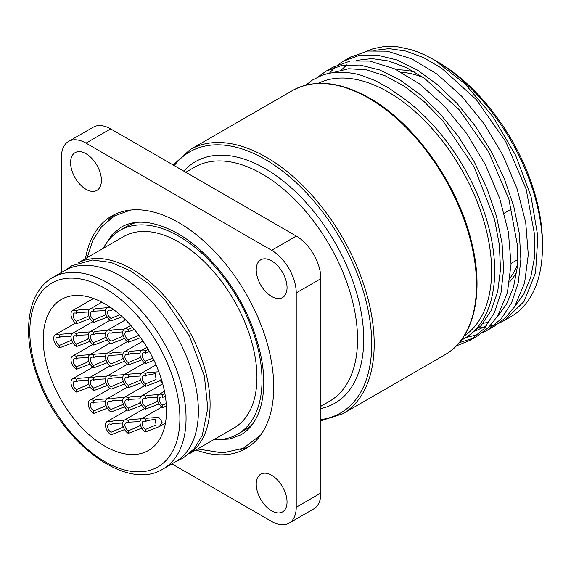 <?xml version="1.0" encoding="UTF-8"?>
<svg xmlns="http://www.w3.org/2000/svg" width="571" height="571" viewBox="0 0 571 571"><rect width="100%" height="100%" fill="white"/><g stroke="black" fill="none" stroke-linecap="round" stroke-linejoin="round"><path stroke-width="0.86" d="M461.197 340.237A148.174 85.55 -120 0 0 463.995 338.739A148.174 85.55 -120 0 0 488.805 227.551A148.174 85.55 -120 0 0 401.641 96.963L388.473 87.806L375.111 80.575L361.607 75.401L355.133 73.723L346.576 72.389L334.62 72.396L328.054 73.466L322.165 75.194L312.33 80.104L305.985 85.1M332.85 72.603L348.638 68.734L366.382 69.84L385.389 75.872L404.96 86.678L424.353 101.809L442.818 120.752L474.258 167.182L494.515 219.271L499.397 245.073L500.474 269.476L497.712 291.574L491.131 310.553L481.018 325.755L467.449 336.747M356.647 60.355L371.921 58.592L388.644 61.011L406.274 67.571L424.267 78.099L459.013 109.568L488.483 151.622L508.889 199.129L517.611 246.294L517.169 267.935L513.472 287.37L506.613 304L496.827 317.355M486.485 325.727L475.907 330.78M366.982 51.14L373.07 48.713L384.097 46.515L390 46.28L397.744 46.808L410.62 49.534L417.23 51.761L425.06 55.08L434.595 60.076A152.528 88.062 60 0 1 542.45 246.886A152.528 88.062 60 0 1 510.859 316.712L504.892 320.16M434.595 60.083L465.101 83.98L492.894 116.598L515.542 155.141L531.009 196.36L537.882 236.715L535.534 272.802L524.042 301.509L504.393 320.452L499.282 323.043M495.357 324.613L489.704 326.305M485.293 327.219L478.933 327.968M487.591 330.152L494.529 326.141L505.656 317.662L514.778 306.313L524.563 283.095L528.289 254.68L525.727 222.661L517.119 188.887L502.944 155.305L484.122 123.814L461.732 96.263L437.15 74.18L411.827 58.877L387.266 51.162L367.66 51.026L349.866 57.407M329.438 73.174L335.17 67.107M338.503 64.373L343.235 61.24L359.031 55.494L377.145 55.08L396.838 59.962L417.337 70.04L437.843 84.893L457.535 103.965L475.636 126.562L491.453 151.793L504.314 178.723L513.75 206.324L519.346 233.539L520.873 259.341L518.275 282.759L511.58 302.88L501.081 318.975L487.134 330.416L482.031 333.007M478.098 334.577L466.2 337.461M163.185 468.884L175.511 461.768A110.474 63.781 -120 0 0 198.387 411.191A110.474 63.781 -120 0 0 150.166 300.011A110.474 63.781 -120 0 0 65.03 270.411L52.703 277.535C27.544 291.553 21.748 332.722 36.772 374.819C58.014 440.184 125.684 492.909 163.185 468.884A110.474 63.781 -120 0 0 186.06 418.307A110.474 63.781 -120 0 0 107.94 283.002A110.474 63.781 -120 0 0 52.703 277.535M189.301 453.709A110.474 63.781 -120 0 0 210.099 404.432A110.474 63.781 -120 0 0 163.256 294.729A110.474 63.781 -120 0 0 78.905 262.503M188.958 454.002L234.06 427.964A110.474 63.781 -120 0 0 256.943 377.388A110.474 63.781 -120 0 0 208.715 266.207A110.474 63.781 -120 0 0 123.586 236.608L78.484 262.653M213.804 439.656A117.669 67.935 -120 0 0 237.657 434.188A117.669 67.935 -120 0 0 262.025 380.322A117.669 67.935 -120 0 0 210.663 261.911A117.669 67.935 -120 0 0 119.989 230.384A117.669 67.935 -120 0 0 103.33 248.306M166.496 410.57A87.163 50.319 60 0 1 148.446 450.469A87.163 50.319 60 0 1 81.275 427.122A87.163 50.319 60 0 1 43.232 339.402A87.163 50.319 60 0 1 61.283 299.504A87.163 50.319 60 0 1 128.446 322.851A87.163 50.319 60 0 1 166.496 410.57M542.45 246.886L542.45 243.332A148.174 85.55 -120 0 0 436.144 60.983M68.613 141.401A34.774 20.078 -120 0 1 86 143.128L271.639 250.305A34.774 20.078 -120 0 1 296.228 292.894L296.228 507.248L320.881 493.016L320.881 278.662A34.774 20.078 60 0 0 296.292 236.066L110.653 128.896A34.774 20.078 60 0 0 93.266 127.169L68.613 141.401A34.774 20.078 -120 0 0 61.411 157.325L61.411 272.503M271.639 510.845A21.791 12.583 60 0 1 257.407 491.645A21.791 12.583 60 0 1 260.747 474.18A21.791 12.583 60 0 1 282.531 486.763A21.791 12.583 60 0 1 282.531 511.923A21.791 12.583 60 0 1 271.639 510.845M287.049 287.591A21.791 12.583 60 0 1 282.531 297.57A21.791 12.583 60 0 1 260.74 284.986A21.791 12.583 60 0 1 260.747 259.826A21.791 12.583 60 0 1 277.535 265.665A21.791 12.583 60 0 1 287.049 287.591M86 153.727A21.791 12.583 60 0 1 100.239 172.934A21.791 12.583 60 0 1 96.899 190.393A21.791 12.583 60 0 1 75.108 177.809A21.791 12.583 60 0 1 75.108 152.65A21.791 12.583 60 0 1 86 153.727M320.881 493.016A34.774 20.078 60 0 1 313.679 508.939L289.026 523.172A34.774 20.078 -120 0 1 271.639 521.444L171.885 463.859M289.026 523.172A34.774 20.078 -120 0 0 296.228 507.248M85.464 258.62A134.228 77.499 60 0 1 111.709 216.045A134.228 77.499 60 0 1 215.146 252.004A134.228 77.499 60 0 1 273.737 387.088A134.228 77.499 60 0 1 245.937 448.535A134.228 77.499 60 0 1 195.939 449.969M240.427 449.491A134.228 77.499 -120 0 0 249.242 446.429M115.185 214.232A134.228 77.499 -120 0 0 108.126 220.335M136.733 222.405A117.669 67.935 -120 0 0 126.769 226.473L119.989 230.384M237.657 434.188L244.431 430.277A117.669 67.935 -120 0 0 252.939 423.682M318.211 83.352A145.998 84.294 60 0 1 429.685 125.92A145.998 84.294 60 0 1 491.602 270.904A145.998 84.294 60 0 1 464.095 336.041M459.227 342.707L473.545 338.068M477.263 336.098L488.505 327.518L497.684 316.013L507.391 292.723L511.038 264.252L508.397 232.197L499.711 198.415L485.471 164.841L466.593 133.393L444.174 105.906L419.571 83.901L394.247 68.691L369.708 61.076L350.266 61.011L332.622 67.364M318.168 76.849L325.977 71.204L341.772 65.458L359.887 65.037L379.579 69.926L400.078 80.004L420.584 94.857L440.277 113.929L458.377 136.526L474.194 161.757L487.056 188.687L496.492 216.288L502.087 243.496L503.615 269.305L501.017 292.723L494.329 312.837L483.83 328.939L469.876 340.373L456.272 345.955M341.601 69.776L346.904 64.78M373.905 50.391L389.179 48.628L405.902 51.055L423.532 57.607L441.526 68.135L476.271 99.597L505.735 141.658L526.141 189.165L534.87 236.323L534.42 257.971L530.73 277.406L523.871 294.036L514.086 307.384M489.111 322.073L483.066 323.357M89.847 377.445A7.844 4.532 -120 0 1 93.765 377.831L93.765 380.322A4.796 2.769 -120 0 0 91.374 380.086A4.796 2.769 -120 0 0 90.639 383.926A4.796 2.769 -120 0 0 93.765 388.152L93.765 390.643A7.844 4.532 -120 0 1 88.641 383.733A7.844 4.532 -120 0 1 89.847 377.445L110.046 365.783M93.765 380.322L95.336 379.422L105.514 378.908M105.913 382.349L104.279 383.705L93.765 388.152M93.765 377.831L95.336 376.931L107.062 376.046M107.334 385.461L93.765 390.643M89.847 400.221A7.844 4.532 -120 0 1 93.765 400.606L93.765 403.097A4.796 2.769 -120 0 0 91.374 402.862A4.796 2.769 -120 0 0 90.639 406.702A4.796 2.769 -120 0 0 93.765 410.927L93.765 413.418A7.844 4.532 -120 0 1 88.641 406.502A7.844 4.532 -120 0 1 89.847 400.221L110.046 388.558M93.765 403.097L95.336 402.191L105.514 401.684M105.913 405.117L104.279 406.473L93.765 410.927M93.765 400.606L95.336 399.7L107.062 398.815M107.334 408.236L93.765 413.418M72.588 356.097A7.844 4.532 -120 0 1 76.514 356.482L76.514 358.973A4.796 2.769 -120 0 0 74.116 358.738A4.796 2.769 -120 0 0 73.381 362.578A4.796 2.769 -120 0 0 76.514 366.803L76.514 369.294A7.844 4.532 -120 0 1 71.389 362.378A7.844 4.532 -120 0 1 72.588 356.097L92.787 344.434M76.514 358.973L78.077 358.067L88.255 357.56M88.655 360.993L87.02 362.357L76.514 366.803M76.514 356.482L78.077 355.576L89.804 354.691M90.075 364.112L76.514 369.294M72.588 378.866A7.844 4.532 -120 0 1 76.514 379.258L76.514 381.749A4.796 2.769 -120 0 0 74.116 381.507A4.796 2.769 -120 0 0 73.381 385.354A4.796 2.769 -120 0 0 76.514 389.579L76.514 392.07A7.844 4.532 -120 0 1 71.389 385.154A7.844 4.532 -120 0 1 72.588 378.866L92.787 367.203M76.514 381.749L78.077 380.843L88.255 380.336M88.655 383.769L87.02 385.125L76.514 389.579M76.514 379.258L78.077 378.352L89.804 377.467M90.075 386.888L76.514 392.07M55.33 334.742A7.844 4.532 -120 0 1 59.256 335.134L59.256 337.625A4.796 2.769 -120 0 0 56.857 337.39A4.796 2.769 -120 0 0 56.122 341.23A4.796 2.769 -120 0 0 59.256 345.455L59.256 347.946A7.844 4.532 -120 0 1 54.131 341.03A7.844 4.532 -120 0 1 55.33 334.742L75.536 323.079M59.256 337.625L60.819 336.719L70.997 336.212M71.396 339.645L69.769 341.001L59.256 345.455M59.256 335.134L60.819 334.228L72.553 333.343M72.817 342.764L59.256 347.946M72.588 333.321A7.844 4.532 -120 0 1 76.514 333.707L76.514 336.198A4.796 2.769 -120 0 0 74.116 335.962A4.796 2.769 -120 0 0 73.381 339.802A4.796 2.769 -120 0 0 76.514 344.027L76.514 346.518A7.844 4.532 -120 0 1 71.389 339.609A7.844 4.532 -120 0 1 72.588 333.321L92.787 321.659M76.514 336.198L78.077 335.298L88.255 334.784M88.655 338.225L87.02 339.581L76.514 344.027M76.514 333.707L78.077 332.807L89.804 331.922M90.075 341.337L76.514 346.518M72.588 310.545A7.844 4.532 -120 0 1 76.514 310.938L76.514 313.429A4.796 2.769 -120 0 0 74.116 313.186A4.796 2.769 -120 0 0 73.381 317.033A4.796 2.769 -120 0 0 76.514 321.259L76.514 323.75A7.844 4.532 -120 0 1 71.389 316.834A7.844 4.532 -120 0 1 72.588 310.545L93.494 298.476M76.514 313.429L78.077 312.523L88.255 312.016M88.655 315.449L87.02 316.805L76.514 321.259M76.514 310.938L78.077 310.032L89.804 309.147M90.075 318.568L76.514 323.75M89.847 354.67A7.844 4.532 -120 0 1 93.765 355.062L93.765 357.553A4.796 2.769 -120 0 0 91.374 357.31A4.796 2.769 -120 0 0 90.639 361.157A4.796 2.769 -120 0 0 93.765 365.376L93.765 367.867A7.844 4.532 -120 0 1 88.641 360.958A7.844 4.532 -120 0 1 89.847 354.67L110.046 343.007M93.765 357.553L95.336 356.647L105.514 356.133M105.913 359.573L104.279 360.929L93.765 365.376M93.765 355.062L95.336 354.156L107.062 353.271M107.334 362.692L93.765 367.867M89.847 331.901A7.844 4.532 -120 0 1 93.765 332.286L93.765 334.777A4.796 2.769 -120 0 0 91.374 334.542A4.796 2.769 -120 0 0 90.639 338.382A4.796 2.769 -120 0 0 93.765 342.607L93.765 345.098A7.844 4.532 -120 0 1 88.641 338.182A7.844 4.532 -120 0 1 89.847 331.901L110.046 320.231M93.765 334.777L95.336 333.871L105.514 333.364M105.913 336.797L104.279 338.153L93.765 342.607M93.765 332.286L95.336 331.38L107.062 330.495M107.334 339.916L93.765 345.098M89.847 309.125A7.844 4.532 -120 0 1 93.765 309.511L93.765 312.002A4.796 2.769 -120 0 0 91.374 311.766A4.796 2.769 -120 0 0 90.639 315.606A4.796 2.769 -120 0 0 93.765 319.831L93.765 322.322A7.844 4.532 -120 0 1 88.641 315.413A7.844 4.532 -120 0 1 89.847 309.125L101.874 302.18M93.765 312.002L95.336 311.102L105.514 310.588M105.913 314.029L104.279 315.385L93.765 319.831M93.765 309.511L95.336 308.611L107.062 307.726M107.334 317.141L93.765 322.322M124.357 397.373A7.844 4.532 -120 0 1 128.282 397.759L128.282 400.25A4.796 2.769 -120 0 0 125.884 400.014A4.796 2.769 -120 0 0 125.149 403.854A4.796 2.769 -120 0 0 128.282 408.079L128.282 410.57A7.844 4.532 -120 0 1 123.158 403.654A7.844 4.532 -120 0 1 124.357 397.373L144.563 385.71M128.282 400.25L129.845 399.343L140.031 398.836M140.423 402.269L138.796 403.633L128.282 408.079M128.282 397.759L129.845 396.852L141.579 395.967M141.844 405.389L128.282 410.57M162.599 383.427A7.844 4.532 -120 0 0 160.073 380.636M160.137 380.6A7.844 4.532 60 0 1 162.542 383.212M124.357 420.142A7.844 4.532 -120 0 1 128.282 420.534L128.282 423.025A4.796 2.769 -120 0 0 125.884 422.79A4.796 2.769 -120 0 0 125.149 426.63A4.796 2.769 -120 0 0 128.282 430.855L128.282 433.346A7.844 4.532 -120 0 1 123.158 426.43A7.844 4.532 -120 0 1 124.357 420.142L144.563 408.479M128.282 423.025L129.845 422.119L140.031 421.612M140.423 425.045L138.796 426.401L128.282 430.855M128.282 420.534L129.845 419.628L141.579 418.743M141.844 428.164L128.282 433.346M107.105 376.018A7.844 4.532 -120 0 1 111.024 376.41L111.024 378.901A4.796 2.769 -120 0 0 108.626 378.666A4.796 2.769 -120 0 0 107.89 382.506A4.796 2.769 -120 0 0 111.024 386.731L111.024 389.222A7.844 4.532 -120 0 1 105.899 382.306A7.844 4.532 -120 0 1 107.105 376.018L127.304 364.355M111.024 378.901L112.594 377.995L122.772 377.488M123.172 380.921L121.537 382.277L111.024 386.731M111.024 376.41L112.594 375.504L124.321 374.619M124.592 384.04L111.024 389.222M107.105 398.794A7.844 4.532 -120 0 1 111.024 399.186L111.024 401.677A4.796 2.769 -120 0 0 108.626 401.434A4.796 2.769 -120 0 0 107.89 405.274A4.796 2.769 -120 0 0 111.024 409.5L111.024 411.991A7.844 4.532 -120 0 1 105.899 405.082A7.844 4.532 -120 0 1 107.105 398.794L127.304 387.131M111.024 401.677L112.594 400.771L122.772 400.257M123.172 403.697L121.537 405.053L111.024 409.5M111.024 399.186L112.594 398.28L124.321 397.395M124.592 406.809L111.024 411.991M107.105 421.569A7.844 4.532 -120 0 1 111.024 421.955L111.024 424.446A4.796 2.769 -120 0 0 108.626 424.21A4.796 2.769 -120 0 0 107.89 428.05A4.796 2.769 -120 0 0 111.024 432.276L111.024 434.767A7.844 4.532 -120 0 1 105.899 427.857A7.844 4.532 -120 0 1 107.105 421.569L127.304 409.907M111.024 424.446L112.594 423.546L122.772 423.032M123.172 426.473L121.537 427.829L111.024 432.276M111.024 421.955L112.594 421.055L124.321 420.17M124.592 429.585L111.024 434.767M141.615 395.946A7.844 4.532 -120 0 1 145.541 396.338L145.541 398.829A4.796 2.769 -120 0 0 143.143 398.587A4.796 2.769 -120 0 0 142.407 402.434A4.796 2.769 -120 0 0 145.541 406.652L145.541 409.143A7.844 4.532 -120 0 1 140.416 402.234A7.844 4.532 -120 0 1 141.615 395.946L162.692 383.776M145.541 398.829L147.104 397.923L157.282 397.416M157.682 400.849L156.054 402.205L145.541 406.652M145.541 396.338L147.104 395.432L158.838 394.547M159.102 403.968L145.541 409.143M141.615 418.721A7.844 4.532 -120 0 1 145.541 419.107L145.541 421.598A4.796 2.769 -120 0 0 143.143 421.362A4.796 2.769 -120 0 0 142.407 425.202A4.796 2.769 -120 0 0 145.541 429.428L145.541 431.919A7.844 4.532 -120 0 1 140.416 425.01A7.844 4.532 -120 0 1 141.615 418.721L161.821 407.059M145.541 421.598L147.104 420.699L155.333 419.207L156.054 424.981L145.541 429.428M145.541 419.107L147.104 418.208L158.888 417.344L162.178 422.112L159.288 426.637L145.541 431.919M158.874 394.525A7.844 4.532 -120 0 1 162.799 394.911L162.799 397.402A4.796 2.769 -120 0 0 160.401 397.166A4.796 2.769 -120 0 0 159.666 401.006A4.796 2.769 -120 0 0 162.799 405.232L162.799 407.723A7.844 4.532 -120 0 1 157.675 400.813A7.844 4.532 -120 0 1 158.874 394.525L164.469 391.292M162.799 397.402L165.319 396.053M166.204 403.533L162.799 405.232M162.799 394.911L164.926 393.733M166.368 405.945L162.799 407.723M141.615 373.177A7.844 4.532 -120 0 1 145.541 373.562L145.541 376.053A4.796 2.769 -120 0 0 143.143 375.818A4.796 2.769 -120 0 0 142.407 379.658A4.796 2.769 -120 0 0 145.541 383.883L145.541 386.374A7.844 4.532 -120 0 1 140.416 379.458A7.844 4.532 -120 0 1 141.615 373.177L156.026 364.855M145.541 376.053L147.104 375.147L155.333 373.662L156.054 379.43L145.541 383.883M145.541 373.562L147.104 372.656L158.831 371.771M161.386 379.258L159.288 381.093L145.541 386.374M141.615 350.401A7.844 4.532 -120 0 1 145.541 350.787L145.541 353.278A4.796 2.769 -120 0 0 143.143 353.042A4.796 2.769 -120 0 0 142.407 356.882A4.796 2.769 -120 0 0 145.541 361.108L145.541 363.599A7.844 4.532 -120 0 1 140.416 356.689A7.844 4.532 -120 0 1 141.615 350.401L146.961 347.318M145.541 353.278L149.352 351.429M152.842 358.017L145.541 361.108M145.541 350.787L148.182 349.381M153.949 360.294L145.541 363.599M124.357 374.597A7.844 4.532 -120 0 1 128.282 374.983L128.282 377.474A4.796 2.769 -120 0 0 125.884 377.238A4.796 2.769 -120 0 0 125.149 381.078A4.796 2.769 -120 0 0 128.282 385.304L128.282 387.795A7.844 4.532 -120 0 1 123.158 380.886A7.844 4.532 -120 0 1 124.357 374.597L144.563 362.935M128.282 377.474L129.845 376.575L140.031 376.061M140.423 379.501L138.796 380.857L128.282 385.304M128.282 374.983L129.845 374.084L141.579 373.198M141.844 382.613L128.282 387.795M124.357 351.822A7.844 4.532 -120 0 1 128.282 352.214L128.282 354.705A4.796 2.769 -120 0 0 125.884 354.47A4.796 2.769 -120 0 0 125.149 358.31A4.796 2.769 -120 0 0 128.282 362.535L128.282 365.026A7.844 4.532 -120 0 1 123.158 358.11A7.844 4.532 -120 0 1 124.357 351.822L142.986 341.073M128.282 354.705L129.845 353.799L140.031 353.292M140.423 356.725L138.796 358.081L128.282 362.535M128.282 352.214L129.845 351.308L141.579 350.423M141.844 359.844L128.282 365.026M124.357 329.053A7.844 4.532 -120 0 1 128.282 329.438L128.282 331.929A4.796 2.769 -120 0 0 125.884 331.694A4.796 2.769 -120 0 0 125.149 335.534A4.796 2.769 -120 0 0 128.282 339.759L128.282 342.25A7.844 4.532 -120 0 1 123.158 335.334A7.844 4.532 -120 0 1 124.357 329.053L130.759 325.356M128.282 331.929L134.328 329.488M138.796 335.313L128.282 339.759M128.282 329.438L132.572 327.411M140.616 337.661L128.282 342.25M107.105 353.249A7.844 4.532 -120 0 1 111.024 353.635L111.024 356.126A4.796 2.769 -120 0 0 108.626 355.89A4.796 2.769 -120 0 0 107.89 359.73A4.796 2.769 -120 0 0 111.024 363.955L111.024 366.446A7.844 4.532 -120 0 1 105.899 359.53A7.844 4.532 -120 0 1 107.105 353.249L127.304 341.586M111.024 356.126L112.594 355.226L122.772 354.712M123.172 358.145L121.537 359.509L111.024 363.955M111.024 353.635L112.594 352.735L124.321 351.85M124.592 361.265L111.024 366.446M107.105 330.473A7.844 4.532 -120 0 1 111.024 330.866L111.024 333.357A4.796 2.769 -120 0 0 108.626 333.114A4.796 2.769 -120 0 0 107.89 336.954A4.796 2.769 -120 0 0 111.024 341.18L111.024 343.671A7.844 4.532 -120 0 1 105.899 336.762A7.844 4.532 -120 0 1 107.105 330.473L125.506 319.853M111.024 333.357L112.594 332.45L122.772 331.937M123.172 335.377L121.537 336.733L111.024 341.18M111.024 330.866L112.594 329.959L124.321 329.074M124.592 338.489L111.024 343.671M107.105 307.698A7.844 4.532 -120 0 1 111.024 308.09L111.024 310.581A4.796 2.769 -120 0 0 108.626 310.346A4.796 2.769 -120 0 0 107.89 314.186A4.796 2.769 -120 0 0 111.024 318.411L111.024 320.902A7.844 4.532 -120 0 1 105.899 313.986A7.844 4.532 -120 0 1 107.105 307.698L109.189 306.491M111.024 310.581L113.279 309.346M119.967 314.707L111.024 318.411M122.237 316.734L111.024 320.902M179.901 418.307A106.12 61.268 60 0 1 104.864 461.632A106.12 61.268 60 0 1 29.828 331.665A106.12 61.268 60 0 1 104.864 288.341A106.12 61.268 60 0 1 179.901 418.307M185.782 172.271L194.475 167.253A135.099 77.999 60 0 1 262.025 173.941A135.099 77.999 60 0 1 357.553 339.402A135.099 77.999 60 0 1 329.574 401.249L320.881 406.267M320.881 408.572A139.46 80.518 -120 0 0 363.72 339.402A139.46 80.518 -120 0 0 265.108 168.602A139.46 80.518 -120 0 0 183.783 171.114M296.228 292.894L320.881 278.662M504.222 213.24L511.673 208.936M516.705 271.875A123.771 71.461 60 0 1 509.582 281.953M396.766 69.883A123.771 71.461 60 0 1 414.782 72.082M517.733 259.569L511.052 263.424M423.482 77.563A122.023 70.454 -120 0 0 401.434 72.274M510.131 277.927A122.023 70.454 -120 0 0 517.454 264.616M174.234 165.597A150.787 87.056 60 0 1 265.108 159.352A150.787 87.056 60 0 1 371.728 344.027A150.787 87.056 60 0 1 320.881 419.599M320.881 420.791L342.6 413.854A152.528 88.062 -120 0 0 374.198 344.027A152.528 88.062 -120 0 0 266.336 157.218A152.528 88.062 -120 0 0 190.072 149.659L173.206 165.005M190.072 149.659L292.381 90.596A152.528 88.062 60 0 1 368.645 98.148A152.528 88.062 60 0 1 476.507 284.965A152.528 88.062 60 0 1 444.916 354.791L342.6 413.854M86 143.128L110.653 128.896M271.639 250.305L296.292 236.066M467.692 336.605L463.995 338.739M350.623 56.972L343.228 61.24M176.189 461.361L183.005 458.192L194.254 448.692L202.255 435.416L207.794 408.101L204.361 376.003L189.379 335.955L164.883 299.868L148.282 283.459L130.623 270.94L111.231 262.51L92.459 260.012L71.86 265.722L65.722 270.026M444.916 354.791C473.709 338.76 484.308 294.036 471.939 243.574C458.72 185.511 415.253 123.7 369.523 98.062C339.802 81.353 314.086 78.862 292.381 90.596M333.364 66.935L325.97 71.204M477.27 336.105L469.876 340.38M159.288 426.637L165.44 423.082M159.288 381.093L161.55 379.779M216.702 439.699L229.756 439.013L240.898 434.831C249.741 429.792 256.172 421.034 260.212 408.572C267.064 385.189 264.066 356.946 251.219 323.828C236.066 285.707 206.816 249.977 177.709 233.51C154.62 220.906 135.734 218.814 121.052 227.251L111.859 234.809L104.743 245.78M130.759 210.028L114.721 215.809L101.602 226.68L92.723 240.619L87.199 257.614M197.673 448.97L222.719 452.924L243.303 448.285L260.661 435.038"/></g></svg>
